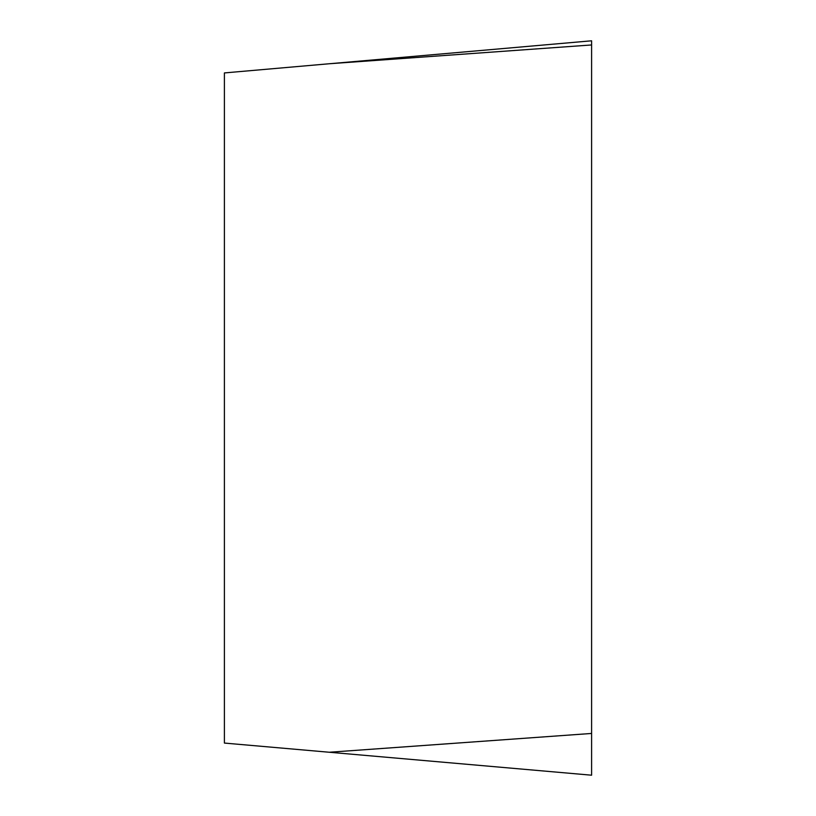 <?xml version="1.0" encoding="UTF-8"?>
<svg xmlns="http://www.w3.org/2000/svg" width="816" height="816" viewBox="0 0 816 816"><rect width="100%" height="100%" fill="white"/><g stroke="black" fill="none" stroke-linecap="round" stroke-linejoin="round"><path stroke-width="1.22" d="M329.276 752.25L224.4 743.07L224.4 72.93L591.6 40.8L591.6 775.2L329.276 752.25L591.6 733.451L591.6 40.8L591.6 44.951L329.276 63.75"/></g></svg>
